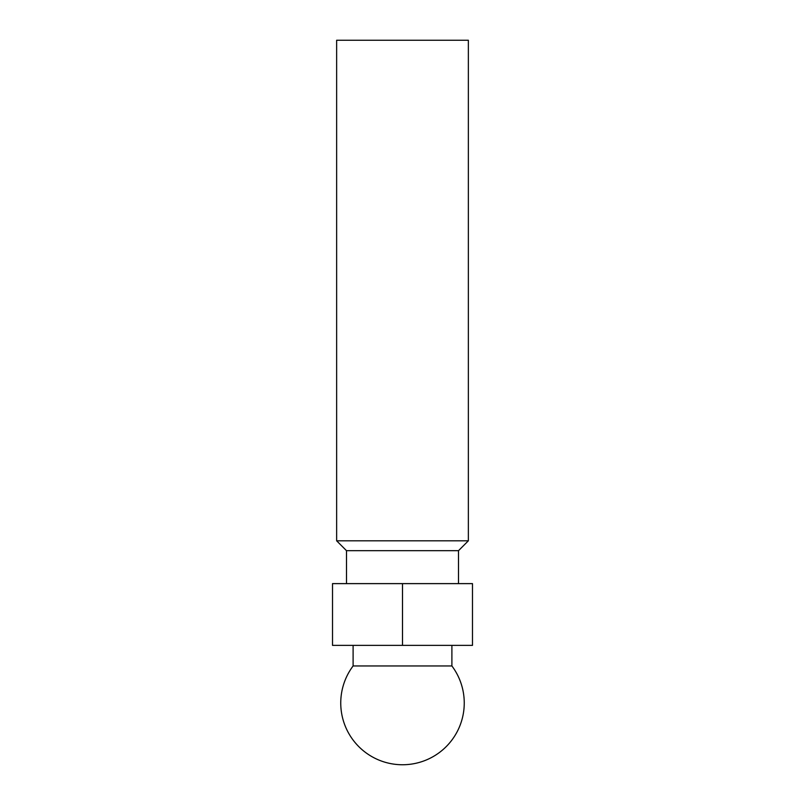 <?xml version="1.0" encoding="UTF-8"?>
<svg xmlns="http://www.w3.org/2000/svg" width="805" height="805" viewBox="0 0 805 805"><rect width="100%" height="100%" fill="white"/><g stroke="black" fill="none" stroke-linecap="round" stroke-linejoin="round"><path stroke-width="1.21" d="M451.897 665.956L353.103 665.956A61.744 61.744 0 0 0 402.5 764.75A61.744 61.744 0 0 0 451.897 665.956L451.897 645.369M402.5 540.809L468.359 540.809L468.359 40.25L336.641 40.25L336.641 540.809L402.5 540.809M346.512 583.625L346.512 550.69L458.488 550.69L468.359 540.809M332.515 583.625L472.485 583.625L472.485 645.369L332.515 645.369L332.515 583.625M402.5 583.625L402.5 645.369M458.488 583.625L458.488 550.69M346.512 550.69L336.641 540.809M353.103 665.956L353.103 645.369"/></g></svg>
